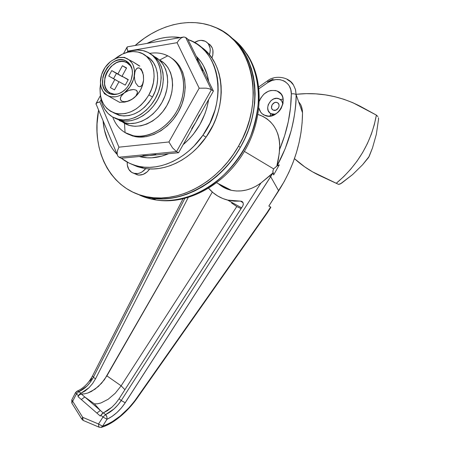 <?xml version="1.0" encoding="UTF-8"?>
<svg xmlns="http://www.w3.org/2000/svg" width="450" height="450" viewBox="0 0 450 450"><rect width="100%" height="100%" fill="white"/><g stroke="black" fill="none" stroke-linecap="round" stroke-linejoin="round"><path stroke-width="0.67" d="M277.701 91.271C290.683 96.812 278.207 121.011 265.224 115.554L262.215 113.811L260.702 112.163L258.913 108.017C259.622 111.24 261.343 113.586 264.066 115.054L268.487 116.156L273.302 115.273L277.768 112.539L279.647 110.593L281.194 108.354L283.039 103.376L283.016 98.37L282.296 96.103L281.137 94.117L277.701 91.271L280.609 93.471L277.701 91.271L275.563 90.517L270.855 90.489L268.47 91.204L264.071 93.954L260.719 98.094L259.397 101.064C263.278 92.481 269.173 89.123 277.093 91.001L277.701 91.271M71.786 399.932L72.675 401.254L76.41 393.93L75.583 392.496L76.41 393.93L78.435 395.691L77.968 396.608L100.299 416.07L100.856 415.204L102.977 417.049L98.516 424.001L82.682 417.313L72.675 401.254L76.41 393.93L78.435 395.691L77.968 396.608L79.065 395.111L80.454 394.178L84.527 393.851L87.941 392.974L91.457 391.416L98.353 386.488L104.406 379.704L212.31 192.037L106.881 375.868L121.134 385.813L236.784 206.533L241.088 208.643L236.784 206.533L231.609 202.995M78.93 391.584L77.248 391.084L79.026 391.545L87.103 385.954L90.624 381.819L93.437 377.19L184.736 198.534L93.437 377.19L95.479 378.9L188.19 197.572L95.479 378.9L92.61 383.541L89.038 387.686L80.888 393.272L79.026 391.545C84.971 388.839 89.775 384.058 93.437 377.19L95.479 378.9L92.61 383.541L89.038 387.686L85.028 391.016L80.196 393.654L78.435 395.691L79.521 394.211L80.888 393.272L78.93 391.584L76.41 393.93L78.93 391.584L78.097 391.089L77.108 391.14L78.93 391.584M76.292 392.355L77.108 391.14L75.538 392.58L71.741 400.022M92.503 375.947L93.437 377.19L92.503 375.947M260.955 183.004L121.23 400.551L125.19 402.744L270.63 176.648L269.539 175.989L260.955 183.004L272.953 172.89L270.669 176.67L278.679 190.817L268.836 206.044L270.602 207.011L266.985 212.687L134.387 401.332L128.661 408.082L120.15 416.093L111.189 422.432L106.774 424.699L102.578 426.195L107.032 419.248L111.938 416.498L116.843 412.627L121.388 407.925L125.241 402.75L270.669 176.67L278.679 190.817C294.3 166.084 302.248 140.074 302.524 112.787L302.124 122.726L300.971 132.705L299.064 142.718L296.398 152.747L292.995 162.647L288.883 172.35L284.096 181.761L268.836 206.044L270.602 207.011L266.985 212.687L267.322 212.856L266.985 212.687L136.114 398.97C125.983 412.746 114.806 421.819 102.578 426.195L107.032 419.248L102.977 417.049L105.531 414.608L103.483 412.836L111.898 407.205L115.796 403.189L119.093 398.756L121.23 400.551L260.955 183.004L256.331 186.03L251.471 188.37L246.471 189.996L241.436 190.879L236.458 191.002L231.643 190.373L227.076 189.017L218.824 184.095L227.076 189.017L222.84 186.958L218.273 183.611C222.002 186.941 226.356 189.169 231.334 190.305C241.425 192.352 251.297 189.922 260.955 183.004M301.241 105.998L302.383 110.419L302.524 112.787L296.117 94.686C296.359 104.074 294.694 116.117 291.133 130.809L285.165 148.719L277.043 165.954L279.287 164.886L273.645 174.915L272.858 171.169L273.606 168.874L244.384 151.403L273.606 168.874L277.043 165.954L278.606 157.86L279.664 149.349C280.142 132.199 273.476 120.752 259.673 115.003M299.036 102.218L300.262 104.012C301.59 106.009 302.344 108.934 302.524 112.787L296.117 94.686C295.273 93.876 293.676 93.617 291.319 93.909L290.818 89.719L289.299 85.995L288.191 84.386L285.368 81.782L283.691 80.82L279.973 79.667L275.923 79.577L271.806 80.544L267.874 82.519L258.986 88.723L267.874 82.519L267.553 80.797L267.874 82.519C278.218 75.386 291.713 81.686 291.319 93.909C291.127 112.545 287.241 131.023 279.664 149.349L284.642 135.675L288.276 121.736L290.514 107.741L291.319 93.909C293.676 93.617 295.273 93.876 296.117 94.686L295.47 89.516L293.456 84.988M227.734 189.264L225.653 187.397L227.734 189.264M91.682 378.579L89.91 381.206M268.464 81.281L273.161 79.076M287.218 79.532L290.689 81.799L293.445 84.971C289.249 76.905 275.006 74.717 267.559 80.797L258.784 86.918M295.566 89.848L296.117 94.686C295.791 119.087 289.434 142.847 277.043 165.954L273.606 168.874L272.858 171.169L273.004 172.958L269.539 175.989L270.63 176.648L125.19 402.744L273.004 172.958L273.645 174.915L279.287 164.886L276.891 165.729L279.248 153.574L279.743 144.09L279.157 138.988L277.909 134.139L276.041 129.634L273.577 125.556L270.579 121.972L267.103 118.952L263.216 116.539L258.024 114.469M208.659 188.303L212.985 192.623L217.671 195.975L222.851 198.551L228.448 200.295L234.36 201.161L240.48 201.122L227.632 200.098C220.022 198.118 213.694 194.186 208.659 188.303M240.48 201.122L243.112 202.753L240.48 201.122L242.016 201.465L243.067 202.657L243.332 204.356L242.73 206.072L119.093 398.756L121.23 400.551L117.9 404.966L113.968 408.977L105.531 414.608L103.483 412.836L107.691 410.507L111.898 407.205L115.796 403.189L119.093 398.756L242.972 205.644M100.665 415.558L100.299 416.07L77.968 396.608L79.521 394.718L81.321 394.02L84.791 396.99L81.281 399.538L84.791 396.99L100.361 410.479L96.84 413.094L100.361 410.479L103.202 412.971L100.361 410.479L94.416 403.875L84.791 396.99L100.361 410.479L94.416 403.875L84.791 396.99L81.321 394.02L84.527 393.851L87.941 392.974L94.961 389.228L101.531 383.282L106.881 375.868L121.134 385.813L124.903 389.706L121.134 385.813L115.222 393.272L108.197 399.251L100.946 402.958L97.532 403.785L94.416 403.875L97.532 403.785L100.946 402.958L108.197 399.251L115.222 393.272L121.134 385.813L236.784 206.533M100.299 416.07L102.071 413.781L103.483 412.836L100.856 415.204L102.977 417.049L98.516 424.001L102.578 426.195L101.014 427.449L102.578 426.195L98.516 424.001L98.871 427.084L99.394 427.32L98.843 427.061L98.516 424.001L82.676 417.313L81.776 419.091M242.016 201.465L243.067 202.657L243.292 204.654M106.341 415.569L105.531 414.608L102.977 417.049L107.032 419.248L106.92 416.801L106.341 415.569M105.531 414.608L106.92 416.801L107.032 419.248C114.03 415.884 120.094 410.383 125.241 402.75L121.23 400.551C116.769 407.07 111.538 411.756 105.531 414.608M136.603 398.925L136.114 398.97L136.614 398.897L267.317 212.861L270.832 207.343M82.671 417.33L83.093 420.384L83.706 420.643L83.126 420.412L82.671 417.33M82.682 417.313L72.675 401.254L71.814 403.043L72.045 403.402L71.814 403.043L72.675 401.254M83.126 420.418L81.759 419.04L71.814 403.043L71.809 399.887M270.596 116.01L270.388 113.332L270.596 116.01M280.474 99.596L283.123 98.966L280.474 99.596M277.374 102.673C281.402 104.434 277.476 111.921 273.442 110.171L276.013 110.093L278.449 107.955L279.017 106.425L279.011 104.878L278.432 103.562L277.374 102.673L275.991 102.347L274.506 102.628L272.081 104.76L271.519 107.826L272.093 109.142L273.144 110.036C269.117 108.236 273.094 100.766 277.127 102.561L277.374 102.673M273.274 115.29L271.035 113.715C262.991 110.081 270.99 95.141 279.051 98.786L281.616 100.761L282.887 104.091C282.572 101.711 281.441 100.013 279.489 98.983L276.727 98.336L273.752 98.91L271.012 100.609L268.228 104.67L267.654 107.786L268.234 110.689L269.876 112.944L273.274 115.29M296.696 94.252L306.371 93.656L315.861 93.864L325.356 94.866L334.738 96.677L343.946 99.304L352.912 102.741L376.374 115.104L374.304 124.734L371.301 134.263L367.386 143.572L362.621 152.561L357.047 161.117L350.747 169.144L343.794 176.558L336.268 183.268L312.564 171.855L304.701 166.849L294.463 158.636M362.576 164.773L368.612 157.466L372.471 148.011L376.329 134.353L378.579 118.974L376.329 134.353L372.471 148.011L369.163 156.437L362.576 164.773L352.609 174.572L362.576 164.773M296.123 94.309C318.488 91.89 339.834 95.867 360.163 106.234L376.374 115.104L377.904 116.595L376.374 115.104C371.346 142.29 357.975 165.015 336.268 183.268L338.631 184.404L340.352 183.915L352.609 174.572L341.46 183.263L338.631 184.404L321.019 176.226C311.029 171.579 302.175 165.718 294.463 158.642M378.428 117.759L378.579 118.974L378.428 117.759M275.417 114.244L273.786 114.39L271.035 113.715L275.417 114.244M164.002 54.27L167.76 55.817C182.694 63.152 188.241 85.691 179.426 105.874C170.769 126.118 149.816 139.337 133.329 135.765L125.066 132.581C119.357 129.094 115.262 123.941 112.798 117.118C115.262 123.941 119.357 129.094 125.066 132.581L124.481 123.311L122.771 122.198L129.499 125.449L135.039 126.309L140.901 125.843L146.846 124.043L152.646 120.971L158.068 116.741L162.877 111.516L166.888 105.497L169.926 98.927L171.861 92.081L172.62 85.236L172.181 78.671L170.561 72.653L167.844 67.421L164.138 63.169L159.609 60.058L167.76 55.817C162.276 53.111 156.285 52.301 149.794 53.381M159.109 59.811L159.609 60.058L159.109 59.805M145.761 168.593C142.498 172.417 138.831 174.071 134.764 173.554L131.704 172.395C128.503 170.19 127.007 166.764 127.221 162.107L127.311 165.088L128.79 169.38L131.704 172.395L133.577 173.261L137.784 173.559L139.967 172.963L142.088 171.9L145.761 168.593M230.732 37.114L236.143 42.114L240.981 47.846L245.188 54.253L248.704 61.284L251.494 68.861L253.507 76.916L254.722 85.359L255.116 94.106L254.678 103.056L253.401 112.112L251.308 121.174L248.411 130.129L244.744 138.887L240.351 147.347L235.282 155.407L229.601 162.99L223.369 169.999L216.664 176.366L209.565 182.036L202.151 186.936L194.501 191.036L186.711 194.299L178.858 196.701L171.023 198.225L163.294 198.872L155.739 198.653L148.438 197.584L141.452 195.677L136.001 193.523L142.706 196.088L149.782 197.848L142.706 196.088L136.001 193.523L141.452 195.677L148.438 197.584L155.739 198.653L163.294 198.872L171.023 198.225L178.858 196.701L186.711 194.299L194.501 191.036L202.151 186.936L209.565 182.036L216.664 176.366L223.369 169.999L229.601 162.99L235.282 155.407L240.351 147.347L238.489 146.227C218.745 181.446 180.641 202.348 150.148 197.347C112.112 192.308 90.349 151.74 98.601 110.053L97.043 123.896L97.037 131.912L97.712 139.753L99.067 147.364L101.104 154.671L103.804 161.612L107.156 168.12L111.139 174.133L115.723 179.589L120.881 184.433L126.574 188.612L132.75 192.077L139.365 194.777L146.362 196.684L153.681 197.752L161.246 197.972L168.992 197.314L176.844 195.778L184.714 193.365L192.521 190.086L200.188 185.968L207.619 181.046L214.74 175.359L221.462 168.964L227.706 161.927L233.404 154.322L238.489 146.227L240.351 147.347C263.998 107.443 257.822 56.267 229.162 35.882C255.611 55.485 263.121 100.794 244.328 139.77C225.731 178.836 185.079 203.355 152.213 198.248C182.655 203.248 220.669 182.441 240.351 147.347L244.744 138.887L248.411 130.129L251.308 121.174L253.401 112.112L254.678 103.056L255.116 94.106L254.722 85.359L253.507 76.916L251.494 68.861L248.704 61.284L245.188 54.253L240.981 47.846L236.143 42.114L230.732 37.114M209.244 44.477L210.296 44.966M139.134 194.839L147.437 198.056L156.302 200.025C189.259 205.189 229.989 180.506 248.31 141.362C266.85 102.313 258.744 57.161 231.874 38.064C239.867 43.734 246.864 52.858 252.861 65.43C256.247 74.661 258.188 85.269 258.688 97.256C258.075 109.907 255.369 122.912 250.56 136.266C241.808 155.987 228.06 173.064 212.496 184.646C191.492 198.737 171.203 202.061 156.302 200.025C149.648 198.956 143.921 197.229 139.134 194.839M125.066 132.581C140.417 142.043 165.037 132.356 176.811 111.15C188.826 90.067 184.191 63.788 167.76 55.817L159.609 60.058C173.031 66.679 176.704 88.211 166.888 105.497C157.269 122.884 137.138 130.989 124.481 123.311L125.066 132.581L127.794 133.993M194.468 42.519C197.944 40.354 201.296 39.831 204.531 40.95C209.604 43.431 211.264 48.071 209.509 54.866L210.268 50.439L210.077 48.032L208.373 43.909L206.927 42.356L205.166 41.22L200.959 40.365L198.681 40.674L194.468 42.519M135.99 174.122L136.856 174.757L135.99 174.122M135.135 45.484L144.281 38.284L151.189 33.874L158.338 30.128L165.679 27.084L173.132 24.789L180.647 23.276L188.145 22.556L195.564 22.663L202.832 23.602L209.869 25.38L216.607 27.99L222.975 31.427L228.904 35.668L234.321 40.68L239.164 46.417L243.377 52.841L246.904 59.889L249.694 67.489L251.708 75.566L252.922 84.032L253.311 92.807L252.866 101.784L251.584 110.869L249.48 119.959L246.572 128.953L242.893 137.739L238.489 146.227C266.231 99.861 252.349 40.601 214.262 26.972C189.495 16.706 158.254 24.857 135.135 45.484M207.877 43.29C212.895 46.215 214.245 51.148 211.928 58.078L212.839 55.041L212.906 50.136L212.265 47.936L209.762 44.477M134.848 173.846L138.763 175.106L143.094 174.42L147.167 171.877L149.698 168.936C146.385 173.503 142.453 175.528 137.897 175.005L134.291 173.458M171.394 58.044C185.175 66.555 189.349 88.903 180.214 108.27C171.208 127.688 150.902 140.023 134.865 136.564L127.187 133.712L132.699 136.024L139.433 137.121L146.565 136.609L153.816 134.471L160.892 130.787L167.507 125.679L173.385 119.34L178.279 112.028L181.98 104.04L184.331 95.704L185.237 87.373L184.669 79.386L182.661 72.073L179.308 65.717L174.763 60.57L171.388 58.039M202.854 70.802L200.346 64.586L187.684 38.953L200.346 64.586L197.044 59.023M191.632 128.784L195.93 122.023L213.418 91.069L200.346 64.586L213.418 91.069L195.93 122.023L199.502 114.846M127.721 46.772L126.979 47.289L126.894 47.942L127.828 51.131L127.282 52.127L127.828 51.131L177.081 42.682L199.187 88.177L168.924 141.964L172.536 147.864L176.501 151.622L211.433 89.736L185.676 37.485L187.684 38.953L185.676 37.485L211.433 89.736L213.418 91.069L211.433 89.736L176.501 151.622L178.588 152.73L176.501 151.622L118.974 157.208L121.174 158.254L178.588 152.73L195.93 122.023L178.588 152.73L149.304 155.542L155.863 154.429M142.892 155.678L149.304 155.542L121.174 158.254L118.974 157.208L176.501 151.622L172.536 147.864L168.924 141.964L118.935 147.172L99.866 101.925L101.076 99.726L99.866 101.925L96.671 102.876L95.957 103.736L96.356 104.681L96.064 104.31M139.224 156.516L142.189 157.196C150.688 158.749 159.502 157.579 168.626 153.686L161.73 156.144L151.942 157.798L147.167 157.798L139.224 156.516M183.139 144.669C197.038 132.716 205.537 117.669 208.631 99.54L206.814 108.017L204.986 113.631L199.963 124.436L193.303 134.303L189.444 138.752L183.139 144.669M208.676 81.461C206.972 71.072 202.826 62.674 196.239 56.273L201.004 61.824L203.546 65.914L207.304 75.178L208.676 81.461M127.226 46.918L127.013 48.819L127.828 51.131L177.081 42.682L179.128 39.786L181.485 37.777L183.786 36.973L185.676 37.485L183.786 36.973L181.485 37.777L179.128 39.786L177.081 42.682L199.187 88.177L206.184 88.166L209.278 88.791L211.433 89.736L209.278 88.791L206.184 88.166L199.187 88.177L168.924 141.964L118.935 147.172L117.591 150.373L117.124 153.399L117.613 155.801L118.974 157.208L117.613 155.801L117.124 153.399L117.591 150.373L118.935 147.172L99.866 101.925L97.487 102.482L95.951 103.798M140.366 166.669C133.211 165.381 126.872 162.568 121.343 158.237L129.037 163.041L133.909 165.026L139.05 166.416L144.422 167.186L149.974 167.327L155.649 166.821L161.398 165.673L167.164 163.879L172.879 161.46L178.487 158.434L183.926 154.817L189.146 150.654L194.079 145.974L202.882 135.281C187.222 158.119 161.218 170.629 140.366 166.669L143.769 168.294L131.051 163.952L137.329 166.652L142.459 168.041L147.814 168.817L153.354 168.958L159.013 168.463L164.745 167.327L170.488 165.549L176.181 163.148L181.772 160.144L187.189 156.549L192.386 152.415L197.303 147.769L206.066 137.138L202.882 135.281L209.942 123.182L214.948 110.194L216.602 103.539L217.676 96.874L218.149 90.276L218.025 83.807L217.299 77.546L215.994 71.55L214.127 65.886L211.714 60.609L208.789 55.766L205.391 51.413L201.561 47.576L197.331 44.303L192.763 41.602L188.179 39.617C219.656 49.371 228.634 100.08 202.882 135.281L206.066 137.138C228.594 106.11 224.955 61.532 200.126 46.373M147.026 43.408C158.214 37.806 169.346 35.865 180.416 37.569L172.029 36.939L166.5 37.322L160.931 38.312L155.385 39.887L147.026 43.408M143.769 168.294C164.571 172.254 190.479 159.84 206.066 137.138L213.092 125.106L215.854 118.727L218.07 112.191L219.718 105.57L220.781 98.944L221.248 92.379L221.113 85.944L220.393 79.712L219.088 73.744L217.215 68.102L214.808 62.848L211.894 58.027L208.502 53.685L204.677 49.866L200.458 46.592M95.957 103.736L117.219 154.53C108.832 145.693 104.119 134.426 103.067 120.724L104.327 129.656L107.758 140.355L110.211 145.226L113.136 149.721L116.511 153.787M146.115 56.042L150.165 58.843L153.461 62.668L155.874 67.388L157.303 72.81L157.669 78.733L156.966 84.909L155.211 91.091L152.471 97.026L148.888 94.883L151.639 88.914L153.405 82.699L154.119 76.489L153.754 70.538L152.331 65.093L149.912 60.351L146.61 56.509L142.554 53.708L137.914 52.031L132.879 51.542L127.642 52.245L122.4 54.096L114.879 58.905C122.968 52.425 131.119 50.254 139.331 52.402C153.714 56.126 158.861 77.782 148.888 94.883L152.471 97.026C161.499 81.444 158.181 61.639 145.991 55.974M113.164 112.573L120.026 115.532C132.773 117.27 143.589 111.099 152.471 97.026L148.866 102.471L144.54 107.212L139.68 111.06L134.471 113.867L129.139 115.532L123.879 115.993L118.907 115.256L113.158 112.567M116.325 113.535C129.105 115.262 139.961 109.046 148.888 94.883L145.266 100.367L140.923 105.137L136.041 109.013L130.815 111.842L125.46 113.518L120.189 113.996L115.2 113.259L110.689 111.358L106.813 108.377L103.719 104.439L101.514 99.703L100.26 94.348L100.007 88.571L100.519 83.863C98.651 99.692 103.916 109.586 116.325 113.535L120.026 115.532M125.775 123.064C139.371 126.112 156.718 115.161 163.974 98.387C171.371 81.664 166.978 62.91 154.676 56.779L159.221 59.906L162.934 64.176L165.656 69.441L167.276 75.499L167.709 82.108L166.933 89.004L164.981 95.906L161.921 102.527L157.888 108.602L153.045 113.878L147.594 118.147L141.767 121.252L135.787 123.075L129.904 123.564L124.341 122.709L119.306 120.561L125.775 123.064L121.224 120.639C134.674 123.632 151.836 112.961 159.306 96.407C166.899 79.903 163.119 61.104 151.284 54.416L154.873 57.021L158.597 61.312L161.325 66.606L162.945 72.698L163.373 79.352L162.585 86.293L160.611 93.24L157.534 99.911L153.478 106.026L148.612 111.347L143.134 115.656L137.278 118.789L131.282 120.639L125.376 121.134L119.79 120.285L114.744 118.136L121.224 120.639C134.674 123.632 151.836 112.961 159.306 96.407C166.899 79.903 163.119 61.104 151.284 54.416L154.873 57.021L158.597 61.312L161.325 66.606L162.945 72.698L163.373 79.352L162.585 86.293L160.611 93.24L157.534 99.911L153.478 106.026L148.612 111.347L143.134 115.656L137.278 118.789L131.282 120.639L125.376 121.134L119.79 120.285L114.744 118.136L121.224 120.639L118.929 119.419L112.438 116.916C105.542 112.607 101.599 105.756 100.603 96.351L102.167 103.832L104.636 109.136L108.101 113.558L112.438 116.916L117.495 119.064L123.086 119.908L129.004 119.402L135.017 117.546L140.884 114.396L146.368 110.07L151.251 104.726L155.317 98.584L158.406 91.89L160.386 84.921L161.179 77.957L160.751 71.286L159.137 65.177L156.409 59.867L152.679 55.569L148.118 52.431C160.476 58.579 164.863 77.496 157.393 94.399C150.064 111.353 132.593 122.456 118.929 119.419M125.724 52.791C132.306 49.849 138.623 49.264 144.669 51.03L148.118 52.431L142.903 50.563L137.25 50.023L131.377 50.816L125.724 52.791M115.099 94.241L112.489 93.898L110.121 92.936L108.079 91.401L106.442 89.353L105.272 86.873L104.603 84.054L104.861 77.839L105.772 74.677L107.162 71.629L111.172 66.347L116.308 62.775L119.059 61.813L121.798 61.464L124.419 61.74L126.821 62.64C112.5 54.219 95.355 85.5 110.121 92.936L108.433 93.178C92.784 85.281 110.964 52.082 126.169 60.992L126.821 62.64L128.914 64.125M111.847 60.632L116.336 58.32C120.364 56.947 124.043 57.105 127.384 58.787C132.519 61.791 134.871 67.022 134.438 74.469C133.521 82.007 130.112 88.166 124.222 92.942L127.153 91.125L130.421 89.893L133.605 89.499L136.114 90.135L137.374 91.704L137.199 93.847L135.793 96.148L133.493 98.297C139.331 93.606 142.695 87.536 143.584 80.1L142.999 83.16L141.84 85.494L140.181 86.692L138.251 86.361L135.703 83.064L134.702 79.734L134.364 76.191L134.662 72.855L135.568 70.093L137.019 68.293L137.914 67.894L139.854 68.293L142.352 71.629L143.331 74.919L143.584 80.1L143.449 75.127M124.971 102.049L129.094 100.862L133.493 98.297L130.59 100.08L127.367 101.295L124.217 101.694L121.703 101.093L120.409 99.551L120.538 97.425L121.916 95.119L124.222 92.942C118.159 97.262 112.494 98.066 107.229 95.361L119.762 102.426L107.229 95.361L103.522 92.081C101.098 88.746 100.103 84.623 100.536 79.706C101.458 72.377 104.771 66.341 110.475 61.599L109.26 62.663M139.23 65.931L133.014 61.886L124.329 57.471M100.772 78.114L100.451 81.371M104.164 93.594L107.229 95.361L105.542 94.196L102.808 91.029L101.07 86.946L100.429 82.215L101.587 74.604L105.109 67.376L110.475 61.599L114.699 58.989L116.904 58.134L119.121 57.594L123.446 57.521L125.483 57.988L129.116 59.901L131.957 63.011L133.014 64.946L134.314 69.435L134.522 71.904L134.055 77.085L133.38 79.701L129.752 87.097L124.222 92.942L119.897 95.513L117.664 96.323L115.425 96.806L111.099 96.75L109.091 96.216L104.164 93.594M126.99 101.61L131.389 99.703L133.493 98.297L137.317 94.686L140.411 90.236L142.549 85.258L143.584 80.1L142.487 84.442L141.058 86.265L140.181 86.692L138.251 86.361L135.703 83.064L134.702 79.734L134.364 76.191L135.045 71.376L136.237 69.041L137.914 67.894L138.87 67.883L139.854 68.293L141.632 70.222L143.331 74.919L143.584 80.1M142.942 72.827L141.092 68.771M131.833 68.625L130.607 66.144M117.686 93.988L114.244 94.202L110.121 92.936L108.433 93.178L110.942 94.196L113.709 94.562L116.629 94.258L119.582 93.291L122.456 91.688L125.145 89.522L127.53 86.867L131.034 80.522L132.429 73.654L132.249 70.369L131.49 67.348L130.185 64.71L128.385 62.567L126.169 60.992L129.78 64.131C136.446 72.242 129.729 90.079 118.665 93.662C114.885 95.001 111.471 94.837 108.433 93.178L106.267 91.547L104.535 89.37L103.292 86.737L102.589 83.745L102.864 77.147L103.832 73.789L107.246 67.573L112.185 62.781L115.009 61.149L117.928 60.131L120.831 59.754L123.615 60.041L126.169 60.992L126.821 62.64L130.224 65.593L129.78 64.131M126.579 67.961L122.428 65.739L117.906 73.957L111.763 70.611L108.776 76.05L114.891 79.425L110.385 87.609L114.48 89.904L119.008 81.692L125.241 85.129L128.289 79.611L122.034 76.207L126.579 67.961L122.034 76.207L128.289 79.611L125.241 85.129L119.008 81.692L114.48 89.904L110.385 87.609L114.891 79.425L118.941 81.81L108.776 76.05L111.763 70.611L116.438 73.418L113.541 78.677L116.438 73.418L111.763 70.611L122.558 76.753L116.438 73.418L122.558 76.753L117.906 73.957L122.428 65.739L126.439 68.22L122.428 65.739L126.579 67.961M117.686 101.222L116.629 100.614M139.849 66.127L133.014 61.886L124.284 57.291M124.222 92.942L128.773 90.422L133.605 89.499L136.114 90.135L136.924 90.821L137.458 92.734L135.793 96.148L132.103 99.242L127.367 101.295L124.217 101.694L121.703 101.093L120.881 100.423L120.302 98.533L121.095 96.272L124.222 92.942M128.177 79.813L122.034 76.207L128.177 79.813M182.908 198.973L92.464 376.026C88.549 383.209 83.52 388.209 77.377 391.033M231.334 190.305L216.686 182.801M227.632 200.098L241.605 207.833M241.408 201.206L242.623 201.966M136.586 398.942C130.714 407.104 123.936 413.691 118.761 417.718C112.849 422.443 107.078 425.655 101.441 427.343L98.871 427.084L83.115 420.401M281.031 93.977L277.093 91.001M273.431 115.222L271.688 114.002M278.364 103.472L277.127 102.561M137.897 175.005L134.764 173.554M150.148 197.347L156.302 200.025C187.02 204.975 223.042 185.917 243.045 153.619C263.115 121.303 264.504 79.864 246.735 53.758M134.865 136.564L133.329 135.765M140.552 156.386L142.189 157.196M127.755 46.772L182.925 37.131M126.968 47.318L123.508 53.612M100.446 95.529L96.171 103.297M129.167 100.834L124.425 102.139L119.509 102.291M120.718 57.414L124.217 57.375M103.562 92.132L104.782 93.96"/></g></svg>
